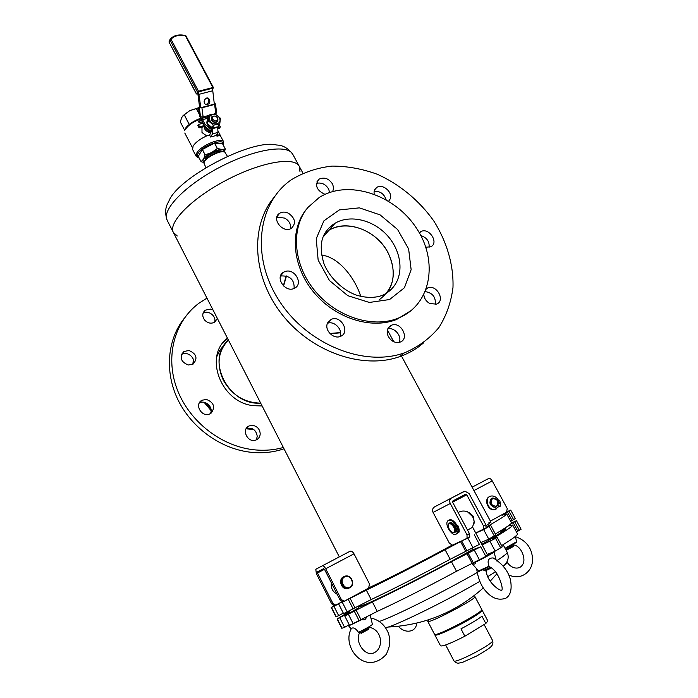<?xml version="1.0" encoding="UTF-8"?>
<svg xmlns="http://www.w3.org/2000/svg" width="698" height="698" viewBox="0 0 698 698"><rect width="100%" height="100%" fill="white"/><g stroke="black" fill="none" stroke-linecap="round" stroke-linejoin="round"><path stroke-width="1.05" d="M339.307 556.899L173.392 232.46C167.764 222.81 191.636 198.319 226.257 180.224C260.816 161.997 294.53 156.256 299.276 166.36C294.53 156.256 260.816 161.997 226.257 180.224C191.636 198.319 167.764 222.81 173.392 232.46L177.275 235.994M283.336 285.805L286.224 275.911M340.589 332.789L330.145 333.74M260.677 403.139C244.317 402.763 231.841 395.059 223.247 380.035C216.319 364.408 218.046 351.085 228.412 340.048C205.238 359.47 228.482 405.721 260.677 403.139M379.476 299.582C394.449 288.012 397.214 272.22 387.783 252.196C376.466 230.366 346.958 219.032 329.037 230.192L324.989 233.062M360.761 296.414C355.151 278.581 339.307 257.239 321.612 255.075M329.901 333.496L340.572 332.545M286.468 275.98L283.571 286.032M333.749 224.8L331.367 225.663L333.749 224.8M299.974 171.568L299.276 166.36L302.923 173.13M227.417 156.326L224.904 152.19C221.092 149.398 203.825 158.463 203.956 163.184L205.936 167.607M223.535 151.789C219.722 149.616 204.784 157.469 204.401 161.831M204.069 162.608L201.068 161.657L203.528 159.179C205.003 156.884 207.742 154.668 211.73 152.504C215.778 150.454 219.155 149.468 221.868 149.564L223.892 150.279L224.276 151.928M189.324 124.427L184.22 114.673L189.76 110.659L197.892 107.963M189.193 124.541L184.22 114.673M184.673 130.264L180.293 121.888L181.733 117.491L184.089 114.786M205.055 160.366L205.5 158.594C207.821 154.214 220.21 148.875 221.955 151.492M204.104 162.521L202.944 160.732L205.099 154.904L202.289 149.547L214.495 143.107L222.496 143.657L225.323 149.023L224.363 151.955M209.313 130.055L210.063 130.718L209.435 131.791L211.468 131.599M204.252 125.404L204.086 126.582L209.435 131.791M210.648 137.035L212.48 133.929L212.244 129.488L209.627 135.089L210.648 137.035L216.136 135.482L217.977 132.384L217.759 127.952L219.312 124.89L220.35 126.862L218.195 127.464M220.35 126.862L219.504 128.301L218.029 128.711M203.458 125.771L202.76 127.01L199.052 127.83L197.822 125.492L198.38 124.488L199.611 126.835L203.458 125.771L203.685 124.323M198.38 124.488L203.092 123.197M199.052 127.83L199.611 126.835M218.282 131.46L219.931 134.583L219.347 135.56L217.008 136.223L216.345 135.133M216.973 134.077L217.593 135.246L217.008 136.223M219.931 134.583L217.593 135.246M210.936 132.838C208.03 132.428 205.84 130.962 204.366 128.432L203.737 124.419M211.686 119.751L211.983 116.426C216.659 115.318 218.57 116.959 217.706 121.356C215.525 122.726 213.518 122.194 211.686 119.751M212.515 119.21C212.515 115.51 214.225 115.039 217.636 117.805C217.636 121.496 215.926 121.967 212.515 119.21M182.893 115.833L189.76 110.659L198.424 107.902M199.262 114.175L196.217 108.382M199.2 113.687L196.382 108.338M205.099 154.904L202.42 149.433M205.229 154.799L211.73 152.504L217.314 148.465L214.495 143.107M217.314 148.465L214.661 143.055M217.479 148.412L221.868 149.564L225.288 148.962M201.068 161.657L198.293 156.343L202.289 149.547M219.853 134.723L223.718 141.973L223.465 145.507M199.27 158.21L196.217 156.413L192.596 149.468L193.093 146.109C195.702 142.13 200.457 138.632 207.358 135.613L209.993 135.787M201.966 127.184L202.001 132.55L206.704 135.892M200.85 107.701L214.33 104.107L212.768 90.749L212.087 88.349L198.511 91.857L200.85 107.701L199.602 107.309L197.787 93.2L198.511 91.857M212.497 89.44L213.422 87.599L212.881 87.529L185.459 35.895C179.377 34.542 174.561 35.65 171.01 39.21L198.494 91.246L196.452 93.768L197.935 93.82M216.31 127.263L210.909 129.165L212.244 129.488M202.01 117.159L202.568 119.672L205.099 124.48L204.409 125.692L201.739 120.623L200.806 117.133M184.665 35.546L185.781 35.615L186.235 36.715M170.164 39.097L168.977 41.985L196.452 93.768M197.412 91.97L170.181 40.405L170.321 38.835M198.494 91.246L212.881 87.529M205.387 104.543L206.233 104.464C209.103 102.702 209.522 100.529 207.489 97.956M206.669 98.034L208.554 98.261C210.936 102.274 209.95 104.421 205.587 104.674C203.336 102.144 203.703 99.936 206.669 98.034M218.509 127.045L214.714 128.1C211.695 128.615 209.287 127.49 207.498 124.715L206.826 123.014L207.742 117.491M206.887 122.316L206.974 121.548M219.704 124.2L218.064 126.8L212.358 127.839L206.992 123.415L208.466 120.85L213.405 125.16L219.739 124.174L220.437 118.267L215.08 113.844L209.173 114.969L208.466 120.85M217.985 121.042C215.97 123.197 213.806 122.892 211.477 120.117L211.503 117.107M209.889 120.553C206.687 114.559 216.293 111.968 219.39 117.945C222.61 123.895 213.021 126.565 209.889 120.553M204.409 125.692L209.479 130.125L211.433 130.875M217.846 128.17L218.099 127.717M210.909 129.165L205.099 124.48M201.155 119.166L199.166 122.752L198.555 121.583L200.535 117.063M202.394 121.871L199.166 122.752M214.251 103.426L215.481 103.923L214.609 104.421L201.914 107.806L198.625 107.693L199.549 106.89M216.642 112.98L214.478 113.887M208.929 115.388L203.135 116.967L199.855 116.845L198.372 107.518M171.01 39.21L170.164 39.201M193.363 359.627L192.849 364.243M204.104 402.327L211.101 410.642M246.097 428.825L253.706 429.497M205.858 402.833L210.936 408.836M247.554 428.136L252.17 428.616M325.146 232.931L329.037 230.192C343.739 221.528 366.066 226.658 379.974 241.482C393.977 256.21 397.467 278.423 387.486 292.104M307.862 207.507L319.117 197.578C347.909 179.089 394.361 194.349 416.296 227.932C438.833 261.2 431.181 305.323 398.008 318.253C372.331 328.592 335.799 316.787 314.484 290.316C293.012 263.94 290.673 227.958 307.862 207.507M411.584 310.27L396.604 319.475C370.961 329.805 334.508 318.044 313.245 291.633C291.825 265.319 289.513 229.406 306.675 208.981M223.177 342.57L227.644 338.547M227.461 338.19C203.432 356.006 220.882 402.537 253.505 405.695L262.108 405.948M184.019 318.637C167.354 339.664 164.475 371.755 177.868 399.614C191.287 427.455 219.949 448.352 249.422 452.095C261.61 453.587 273.145 452.487 284.025 448.797M206.966 298.125L199.07 303.15C175.067 320.748 165.112 355.169 176.446 387.425C187.718 419.664 219.338 445.437 252.336 449.591C263.137 450.934 273.476 450.236 283.353 447.479M214.556 322.267C216.877 316.351 208.266 309.598 203.039 313.254M256.279 439.871L257.265 436.442C256.157 429.924 252.528 427.289 246.359 428.528L246.228 428.589M210.36 413.617C213.85 407.58 205.456 399.422 199.462 403.034L199.218 403.174M193.18 364.051C196.025 357.838 186.951 350.544 181.428 354.61L183.879 351.513L188.975 350.483C196.574 353.834 197.97 358.362 193.145 364.068L188.233 365.01C180.686 361.747 179.238 357.245 183.879 351.513M217.331 318.384L214.853 322.075C211.302 323.985 207.925 323.34 204.706 320.155C201.975 316.307 202.158 312.974 205.256 310.182L210.438 309.092L213.047 309.999M252.981 425.396C257.457 426.461 259.865 429.279 260.206 433.859C260.022 436.756 258.67 438.78 256.131 439.932C247.86 443.701 240.749 429.157 249.23 425.893L252.981 425.396M206.503 399.474C213.841 402.449 215.446 406.951 211.328 412.963L210.081 413.757C202.01 418.207 193.721 404.194 202.054 400.216L206.503 399.474M404.988 352.647L404.343 352.874C363.946 367.392 306.788 344.332 278.886 300.262C250.617 256.367 257.815 202.682 291.467 179.691C303.665 172.319 317.171 167.782 331.995 166.098C347.185 166.08 362.349 168.82 377.487 174.334C399.718 184.385 419.315 200.614 433.702 220.83C446.877 241.709 453.7 264.97 452.985 287.445C451.144 302.129 446.458 315.479 438.929 327.502C429.863 338.39 418.547 346.775 404.988 352.647M423.468 342.962C416.758 348.791 409.028 353.275 400.277 356.434L399.631 356.661C362.742 369.792 311.57 352.211 282.088 314.51C252.423 276.923 249.875 226.58 273.738 197.735M374.163 194.079C373.718 191.078 374.617 188.844 376.85 187.369C382.635 183.399 392.957 192.194 390.261 198.773L388.664 201.207M324.998 194.367C316.447 190.318 314.484 185.24 319.099 179.133C324.43 176.812 328.967 178.531 332.702 184.281L333.627 188.085L332.745 191.505M288.544 213.283C295.298 218.308 296.266 223.299 291.432 228.246C283.074 233.996 270.807 218.5 279.593 213.3C282.254 211.712 285.238 211.703 288.544 213.283M285.299 271.461C294.818 268.145 303.674 284.025 294.591 288.187C285.386 293.492 274.218 276.818 283.781 272.089L285.299 271.461M327.336 323.54L331.175 319.396C340.921 314.632 350.797 332.632 340.45 336.375C333.757 339.533 324.474 330.451 327.336 323.54M388.184 336.262C386.203 331.088 387.294 327.406 391.456 325.224C400.957 321.019 410.084 338.931 400.033 342.142C395.12 343.294 391.177 341.339 388.184 336.262M426.513 288.571L427.586 287.977C436.433 283.763 445.891 300.838 436.503 304.127L429.828 303.551C426.338 301.571 424.332 298.683 423.817 294.905M419.28 232.766L420.859 231.596C429.052 226.981 439.426 243.061 430.649 246.813L425.797 247.197M386.099 199.689C383.996 193.66 380.026 190.929 374.189 191.496L374.119 191.522M329.596 192.508L328.697 189.193C325.922 184.49 322.101 182.483 317.241 183.19L316.464 183.434M290.577 228.691C291.101 224.276 289.164 220.751 284.758 218.116L277.961 217.218L276.74 217.663M294.128 288.405C294.434 279.837 290.211 275.684 281.451 275.946L280.421 276.329M340.005 336.541C343.189 329.91 334.517 320.6 327.632 323.244L327.423 323.322M399.186 342.386C402.275 336.148 394.387 326.891 387.722 328.924M435.194 304.485C436.032 297.278 432.743 292.986 425.344 291.598M429.096 247.31C429.593 241.499 426.827 237.573 420.798 235.54M334.464 605.55L331.227 607.461L333.958 606.361L342.29 601.781M331.227 607.461L335.904 616.709L338.678 615.671L333.958 606.361M338.678 615.671L343.303 613.097M343.259 601.781L366.337 590.124C388.646 579.305 414.909 565.842 445.106 549.719L469.833 536.762M474.274 534.755L479.413 544.37L450.166 559.29C419.943 575.484 393.62 588.911 371.179 599.565L343.573 613.629L338.8 604.232M475.818 533.132L483.644 529.573L490.755 525.489L486.349 527.304M480.878 542.582L488.775 539.118L483.644 529.573M488.775 539.118L495.859 534.965L490.755 525.489M486.375 527.147L489.193 525.376C501.138 518.44 506.975 514.635 506.704 513.964L502.071 515.22L510.718 510.09L507.21 511.634M495.336 533.987C506.469 527.33 511.852 523.596 511.494 522.802L506.704 513.964M510.674 521.293L515.325 518.579L510.718 510.09M452.182 545.103C423.25 560.869 385.436 580.213 368.631 587.899M488.949 522.549L490.964 522.139L486.244 525.707M475.722 532.949L486.044 527.932L485.791 524.599L469.1 493.565L464.903 491.148L451.414 498.04C449.617 499.279 449.233 501.103 450.271 503.502L467.041 534.921L469.405 533.621L452.644 502.255L452.932 500.885L465.487 494.271L466.77 494.795L452.592 502.141M483.54 529.381L486.044 527.932M468.873 512.411L473.453 516.372L474.195 522.113M466.77 494.795L483.47 525.873L483.723 529.215M467.041 534.921L467.014 538.516L452.287 545.173L449.311 543.044L433.065 512.411C432.097 510.037 432.559 508.214 434.47 506.94L463.969 491.444M457.007 525.166L454.991 522.54M467.145 538.446L469.684 536.98L469.405 533.621M453.77 532.373L452.592 532.417C450.262 531.318 448.831 529.215 448.317 526.118C448.116 518.719 457.975 529.974 453.77 532.373M456.178 526.126L456.963 527.487L456.073 526.187M457.059 529.424L456.483 531.414M449.687 523.02C452.147 520.342 458.167 529.407 455.576 531.902L455.087 532.269M448.352 525.262L448.927 523.474C451.274 520.499 457.548 529.703 454.913 532.269L452.191 532.269M448.823 520.176C451.187 518.928 453.761 520.464 456.536 524.791L457.949 525.76L458.944 528.491L458.158 528.927L455.873 528.124L453.264 523.858M458.359 529.878L459.144 529.45L456.858 528.648L456.073 529.075L458.359 529.878L458.411 532.434L457.312 532.26L456.588 533.708C453.098 538.097 443.919 524.547 447.819 520.813C450.149 519.216 452.793 520.682 455.75 525.219L457.164 526.187L458.158 528.927M459.144 529.45L459.249 531.859L458.455 532.33L459.249 531.859M457.914 532.365L456.37 533.918M457.565 531.754L456.972 530.41L457.565 531.754M490.537 567.326L483.967 570.475L483.295 569.489M467.529 530.114L472.546 527.269M458.132 512.524C461.134 510.814 464.266 510.57 467.529 511.791L472.755 516.799L474.204 521.467L474.038 523.483M491.471 567.945L485.267 570.903M347.534 611.884L348.73 611.876L337.073 619.021L349.698 612.512M337.073 619.021L341.767 628.305L344.594 627.345L339.856 618M344.594 627.345L349.209 624.745M358.728 607.705L344.76 615.976L372.392 601.929C394.859 591.311 421.208 577.9 451.432 561.689L480.704 546.77L472.764 549.754M480.704 546.77L485.86 556.419L456.518 571.287C426.269 587.576 399.849 600.952 377.252 611.396L349.55 625.408L344.76 615.976M482.144 544.946L495.58 538.367L497.142 537.347L492.57 539.013L495.44 536.998C507.324 529.878 513.074 525.891 512.69 525.018L508.004 526.004M487.221 554.43L495.214 551.106L490.066 541.517M495.214 551.106L502.263 546.857L497.142 537.347M501.6 545.627C512.664 538.786 517.968 534.877 517.506 533.891L512.69 525.018M516.468 531.989L521.101 529.215L516.476 520.699L511.512 522.924M510.168 524.399L516.476 520.699M472.651 549.544L471.848 549.989C432.463 572.194 371.467 602.889 358.475 607.216M503.825 528.779L505.675 528.648C505.98 529.712 498.023 534.938 481.812 544.327M503.555 529.363L505.622 528.953M494.036 551.848L494.044 551.891C494.28 552.423 481.995 559.194 475.495 562.108C475.46 564.028 474.614 564.534 472.947 563.609M476.655 568.783C478.182 579.523 481.786 587.568 487.474 592.916C492.971 598.64 499.061 600.428 505.753 598.291C510.648 595.333 512.192 589.077 510.395 579.541C508.135 570.973 502.394 563.775 493.189 557.938C488.399 557.868 487.003 560.625 489.01 566.2L489.237 566.506C482.894 569.908 479.343 571.392 478.584 570.947L489.01 566.2M479.386 570.772C479.081 571.496 482.353 570.083 489.219 566.514L489.237 566.506M427.769 621.325L434.488 634.229C434.601 637.824 484.621 611.561 481.725 609.424L474.919 596.572C477.606 598.343 427.7 624.544 427.769 621.325L429.253 619.571M481.611 609.939L482.109 610.139C482.292 611.108 478.784 613.778 471.578 618.14C457.164 626.891 434.906 637.038 434.863 634.944L434.976 634.421M434.863 634.944L440.517 645.816C442.541 646.645 450.655 643.443 464.868 636.227L460.985 628.828C470.679 623.707 477.676 619.501 481.969 616.186L485.834 623.489L487.841 620.967L482.109 610.139M485.834 623.489L464.868 636.227M488.521 478.558L472.127 487.169L488.521 478.558C489.778 478.156 491.017 478.941 492.23 480.905L507.237 508.554L506.565 512.21L490.406 521.101M496.557 506.268C491.226 505.823 489.856 503.267 492.456 498.608C497.779 499.053 499.14 501.609 496.557 506.268M496.138 507.001L495.1 507.35C489.577 505.579 488.504 502.586 491.872 498.372M496.548 506.809L495.51 507.149C490.511 508.161 487.885 498.581 492.971 497.971C498.346 499.489 499.532 502.438 496.548 506.809M513.187 544.396L513.623 545.4L505.745 549.57M513.283 546.586L506.591 550.068M498.398 503.031L500.405 502.944L498.372 502.752M498.398 503.668L500.483 503.86L500.161 506.303L498.895 506.478L494.961 509.488C487.632 510.945 483.793 496.915 491.244 496.016C494.001 495.728 496.278 496.976 498.075 499.759L499.672 500.414L500.405 502.944M499.628 506.635L498.625 506.713M496.051 509.191L494.481 509.715C487.85 511.093 483.409 498.843 489.682 496.566M498.782 501.897L498.215 500.78M498.8 501.897L498.555 500.553L498.8 501.897M498.555 504.855L499.131 505.98M325.704 568.757L354.008 553.819L369.539 584.043L368.579 588.126L344.14 601.283L341.331 599.512L325.704 568.757C324.457 566.549 323.305 565.581 322.232 565.86L315.801 569.298L316.351 573.582L331.655 603.814L332.85 603.281L317.503 572.988L324.483 569.306M317.503 572.988L317.416 571.871L323.645 568.643L324.518 569.367L340.101 600.053L342.901 601.824L343.983 601.519M335.485 605.253L342.116 601.737M334.412 605.559L331.655 603.814M335.607 605.026L332.85 603.281M354.008 553.819C352.717 551.682 351.408 550.818 350.073 551.245L316.028 569.123M349.89 587.149C355.552 584.078 350.221 573.791 344.611 576.914C338.905 579.942 344.254 590.325 349.89 587.149M349.925 587.707C355.238 585.125 351.975 575.161 346.103 575.972C338.975 576.251 340.772 589.06 347.866 588.309L349.925 587.707M343.966 576.661C338.024 578.52 340.781 589.417 347.037 588.684L349.096 588.091M368.588 627.022L368.989 628.069L360.133 632.781L359.81 632.405M368.605 629.36L361.381 633.199M368.657 615.662L366.502 616.98C365.831 619.492 364.304 620.356 361.922 619.571L348.616 625.879M372.418 624.378L372.427 624.431C370.472 626.089 365.831 628.724 358.493 632.318C355.64 628.322 353.267 627.057 351.382 628.514C341.008 646.837 365.455 676.947 386.177 654.48C390.801 644.969 390.269 639.9 388.533 633.54C385.095 625.059 379.223 619.885 370.9 618.035M167.136 220.228C161.334 210.229 184.979 185.441 219.521 167.38C253.993 149.198 287.829 143.823 292.767 154.275C288.213 148.229 282.856 145.14 276.696 145.027C252.624 138.195 176.69 178.051 168.646 201.757C165.252 206.887 164.745 213.047 167.136 220.228L173.392 232.46M209.801 130.613L209.173 131.695M204.392 125.666L204.008 126.347M204.497 125.867L204.086 126.582M199.139 157.957C197.089 157.338 196.688 155.898 197.927 153.639C202.411 145.053 226.911 137.061 223.334 145.254M196.217 156.413L196.74 153.089C200.57 145.568 221.938 136.808 223.718 141.973M185.589 128.729C188.355 124.523 193.25 121.129 200.256 118.538M200.309 118.451C193.285 120.693 185.851 126.643 185.267 128.912L185.206 129.715C187.91 125.518 192.814 122.01 199.898 119.184M212.768 90.749L199.2 94.274M217.977 132.384L212.48 133.929M170.181 40.405L169.291 42.308M208.196 116.688L202.158 118.328M207.507 118.32L202.568 119.672M213.405 125.16L211.922 127.708M213.85 125.291L212.358 127.839M208.292 120.449L206.826 123.014M219.565 124.253L218.064 126.8M215.778 113.53L214.609 104.421M203.135 116.967L201.914 107.806M200.579 117.081L199.349 107.928M199.855 116.845L198.625 107.693M209.095 115.118L207.629 117.7M224.512 344.594L219.861 350.213L216.685 356.887M323.122 236.988L335.162 223.177C325.329 229.816 316.718 239.353 323.916 263.539C328.662 276.242 341.898 290.08 356.931 295.315C366.581 298.037 375.053 298.055 382.347 295.359C387.233 293.177 391.203 289.993 394.274 285.796C404.308 272.011 400.731 249.596 386.57 234.703C372.505 219.713 349.968 214.469 335.162 223.177C330.276 226.056 326.524 230.052 323.898 235.156M404.439 287.751L389.589 299.529L369.364 302.452L347.805 295.69L329.439 280.509L318.148 260.075L316.229 238.716L323.907 220.838L339.359 209.915L359.391 207.864L380.078 214.871L397.572 229.476L408.627 248.942L411.139 269.681L404.439 287.751M336.157 616.648L331.471 607.391M347.255 612.015L342.456 602.575M353.162 608.979L348.354 599.53M355.029 607.941L350.221 598.509M371.179 599.565L366.337 590.124M450.166 559.29L445.106 549.719M465.81 551.464L460.689 541.849M466.997 550.949L461.867 541.316M473.078 547.869L467.93 538.228M494.297 535.985L489.185 526.475M489.525 525.995L489.193 525.376M512.027 520.525L507.402 512M513.588 519.661L508.964 511.145M450.271 503.502L433.065 512.411M451.414 498.04L434.47 506.94M483.47 525.873L485.791 524.599M456.536 524.791L455.75 525.219M456.885 525.123L456.091 525.55M457.574 525.367L456.78 525.795M457.949 525.76L457.164 526.187M499.864 531.257C503.319 530.166 503.267 530.916 499.707 533.525M361.8 605.925L358.249 606.763M360.578 606.117L365.29 604.459M496.522 535.558L500.562 532.635M342.029 628.261L337.326 618.969M353.275 623.855L348.459 614.38M359.2 620.827L354.375 611.343M361.067 619.772L356.233 610.305M377.252 611.396L372.392 601.929M456.518 571.287L451.432 561.689M472.223 563.522L467.093 553.872M473.427 563.033L468.279 553.357M479.535 559.971L474.37 550.286M500.719 547.913L495.58 538.367M495.885 537.809L495.44 536.998M517.82 531.213L513.187 522.662M519.382 530.332L514.74 521.79M385.732 627.86L388.271 627.048C403.13 622.18 449.8 598.963 479.605 581.478M487.762 576.635L495.493 571.793M503.415 566.279C506.242 564.063 507.28 562.763 506.547 562.379M379.45 621.429C395.112 616.133 447.828 589.705 480.006 570.877M496.383 560.948C504 556.018 507.594 553.113 507.184 552.24L503.118 544.693M478.549 570.903L472.04 563.6M485.729 556.166L492.404 552.266M474.387 615.444C468.236 619.972 450.829 629.116 443.614 631.603M484.124 624.527L492.561 640.476C495.257 642.928 454.381 664.383 453.892 660.779L445.656 644.969M492.23 480.905L473.951 490.554M505.047 548.27L516.668 541.692M516.441 542.285L505.204 548.567C512.698 544.876 516.52 542.59 516.677 541.727L515.307 536.465M499.314 506.783L499.803 506.547M322.232 565.86L350.073 551.245M340.101 600.053L341.331 599.512M348.791 624.98L349.332 624.989M490.964 522.139L401.149 355.439M393.777 341.75L387.399 329.918M292.767 154.275L299.276 166.36M184.778 133.021L192.439 147.697M218.247 126.696L219.739 124.174M215.481 103.923L216.65 113.032M207.725 97.982L208.554 98.261M207.725 117.517L209.103 115.091M185.546 35.554C179.264 34.089 174.177 35.188 170.295 38.852M185.938 35.868L213.422 87.599M168.977 41.985L196.426 93.994M398.008 318.253L396.604 319.475M202.054 400.216L199.462 403.034M249.23 425.893L246.359 428.528M205.256 310.182L203.162 312.896M404.343 352.874L399.631 356.661M419.411 233.001L420.859 231.596M426.33 289.085L427.586 287.977M388.114 328.121L391.456 325.224M327.615 322.869L331.175 319.396M280.587 275.815L283.781 272.089M276.984 216.685L279.593 213.3M316.822 182.012L319.099 179.133M374.599 189.908L376.85 187.369M459.45 497.447L465.723 494.193M467.328 538.28L469.684 536.98M454.913 532.269L455.576 531.902M452.592 532.417L453.107 532.679M459.197 532.007L458.411 532.434M457.373 533.281L456.588 533.708M472.057 548.427L472.956 550.111M472.668 527.243L487.605 555.137M472.45 527.418L474.204 521.467M485.38 570.938L483.967 570.475M358.205 606.684L365.831 604.224M496.016 535.881C499.515 533.926 502.098 531.571 503.764 528.822M347.848 612.626L347.491 611.91M385.584 627.633L388.271 627.048C424.48 625.138 456.16 612.094 483.304 587.934M490.153 581.26L496.959 573.712M503.328 566.157C508.022 562.099 509.313 557.458 507.184 552.24M495.999 559.447L493.931 551.638M489.089 566.584C499.559 570.947 503.127 589.697 501.967 589.086C503.642 593.989 486.89 583.423 486.183 570.659M443.954 631.454L458.272 624.885L474.064 615.645M492.561 640.476C494.001 645.58 491.523 647.43 476.498 656.068L463.01 662.132L458.961 663.1C456.989 663.362 455.297 662.594 453.892 660.779M513.257 546.665L513.623 545.4M506.669 550.094L505.893 549.841M513.458 544.894C521.65 545.757 526.632 560.276 522.34 564.909C520.935 568.346 512.969 570.938 506.844 561.873M505.561 549.23L506.172 548.096M515.351 536.649C529.686 541.439 533.342 553.287 532.321 562.291C531.274 571.854 520.917 580.692 508.694 574.916M499.402 506.774L499.89 506.547M494.481 509.715L494.961 509.488M398.357 626.289C405.346 634.351 416.558 631.873 416.566 623.166M317.363 571.915L319.248 570.929M342.901 601.824L344.14 601.283M347.037 588.684L347.866 588.309M349.009 611.178L349.977 613.071M358.013 606.3L358.912 608.071M331.376 582.882C330.721 588.013 332.641 591.791 337.143 594.225M368.579 629.465L368.989 628.069M361.485 633.234L360.133 632.781M372.427 624.431L370.149 614.886M351.199 628.881L348.642 625.914L348.756 625.042M360.43 631.385C353.328 641.165 365.49 657.647 374.172 652.709C383.787 648.529 382.836 629.404 368.666 627.179"/></g></svg>
